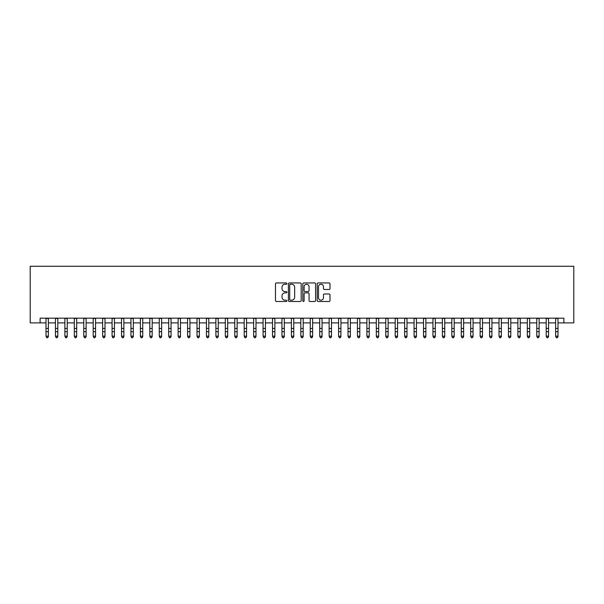 <?xml version="1.0" encoding="UTF-8"?>
<svg xmlns="http://www.w3.org/2000/svg" width="604" height="604" viewBox="0 0 604 604"><rect width="100%" height="100%" fill="white"/><g stroke="black" fill="none" stroke-linecap="round" stroke-linejoin="round"><path stroke-width="0.91" d="M286.9 283.601A0.649 0.649 0 0 0 286.251 282.951L276.413 282.951A0.929 0.929 0 0 0 275.484 283.88L275.484 300.55A0.929 0.929 0 0 0 276.413 301.479L286.251 301.479A0.649 0.649 0 0 0 286.9 300.83A0.649 0.649 0 0 0 286.251 300.18L284.975 300.18A2.967 2.967 0 0 1 282.015 297.221L282.015 295.832A2.967 2.967 0 0 1 284.975 292.864L286.251 292.864A0.649 0.649 0 0 0 286.9 292.215A0.649 0.649 0 0 0 286.251 291.566L284.975 291.566A2.967 2.967 0 0 1 282.015 288.606L282.015 287.217A2.967 2.967 0 0 1 284.975 284.25L286.251 284.25A0.649 0.649 0 0 0 286.9 283.601M329.074 289.482A0.929 0.929 0 0 0 329.995 288.561L329.995 283.88A0.929 0.929 0 0 0 329.074 282.951L318.142 282.951A0.929 0.929 0 0 0 317.213 283.88L317.213 300.55A0.929 0.929 0 0 0 318.142 301.479L329.074 301.479A0.929 0.929 0 0 0 329.995 300.55L329.995 294.903A0.929 0.929 0 0 0 329.074 293.974L324.393 293.974A0.929 0.929 0 0 0 323.465 294.903L323.465 297.704A2.476 2.476 0 0 1 320.988 300.18A2.476 2.476 0 0 1 318.512 297.704L318.512 286.726A2.476 2.476 0 0 1 320.988 284.25A2.476 2.476 0 0 1 323.465 286.726L323.465 288.561A0.929 0.929 0 0 0 324.393 289.482L329.074 289.482M40.113 322.891L40.113 318.172L563.887 318.172L563.887 322.891L573.8 322.891L573.8 266.266L30.2 266.266L30.2 322.891L46.01 322.891M301.192 283.88A0.929 0.929 0 0 0 300.263 282.951L289.331 282.951A0.929 0.929 0 0 0 288.402 283.88L288.402 300.55A0.929 0.929 0 0 0 289.331 301.479L300.263 301.479A0.929 0.929 0 0 0 301.192 300.55L301.192 283.88M303.737 282.951L314.669 282.951A0.929 0.929 0 0 1 315.598 283.88L315.598 300.55A0.929 0.929 0 0 1 314.669 301.479L309.988 301.479A0.929 0.929 0 0 1 309.067 300.55L309.067 293.793A0.929 0.929 0 0 0 308.138 292.864L305.035 292.864A0.929 0.929 0 0 0 304.106 293.793L304.106 300.83A0.649 0.649 0 0 1 303.457 301.479A0.649 0.649 0 0 1 302.808 300.83L302.808 283.88A0.929 0.929 0 0 1 303.737 282.951M48.365 322.891L55.447 322.891M57.803 322.891L64.885 322.891M67.24 322.891L74.322 322.891M76.678 322.891L83.76 322.891M86.115 322.891L93.197 322.891M95.553 322.891L102.635 322.891M104.99 322.891L112.072 322.891M114.428 322.891L121.51 322.891M123.865 322.891L130.947 322.891M133.303 322.891L140.385 322.891M142.74 322.891L149.822 322.891M152.178 322.891L159.26 322.891M161.615 322.891L168.697 322.891M171.053 322.891L178.135 322.891M180.49 322.891L187.572 322.891M189.928 322.891L197.01 322.891M199.365 322.891L206.447 322.891M208.803 322.891L215.885 322.891M218.24 322.891L225.322 322.891M227.678 322.891L234.76 322.891M237.115 322.891L244.197 322.891M246.553 322.891L253.635 322.891M255.99 322.891L263.072 322.891M265.428 322.891L272.51 322.891M274.865 322.891L281.947 322.891M284.303 322.891L291.385 322.891M293.74 322.891L300.822 322.891M303.178 322.891L310.26 322.891M312.615 322.891L319.697 322.891M322.053 322.891L329.135 322.891M331.49 322.891L338.572 322.891M340.928 322.891L348.01 322.891M350.365 322.891L357.447 322.891M359.803 322.891L366.885 322.891M369.24 322.891L376.322 322.891M378.678 322.891L385.76 322.891M388.115 322.891L395.197 322.891M397.553 322.891L404.635 322.891M406.99 322.891L414.072 322.891M416.428 322.891L423.51 322.891M425.865 322.891L432.947 322.891M435.303 322.891L442.385 322.891M444.74 322.891L451.822 322.891M454.178 322.891L461.26 322.891M463.615 322.891L470.697 322.891M473.053 322.891L480.135 322.891M482.49 322.891L489.572 322.891M491.928 322.891L499.01 322.891M501.365 322.891L508.447 322.891M510.803 322.891L517.885 322.891M520.24 322.891L527.322 322.891M529.678 322.891L536.76 322.891M539.115 322.891L546.197 322.891M548.553 322.891L555.635 322.891M557.99 322.891L563.887 322.891M290.35 284.25A0.649 0.649 0 0 0 289.701 284.899L289.701 299.531A0.649 0.649 0 0 0 290.35 300.18L291.694 300.18A2.967 2.967 0 0 0 294.661 297.221L294.661 287.217A2.967 2.967 0 0 0 291.694 284.25L290.35 284.25M309.067 286.772A2.476 2.476 0 0 0 306.583 284.295A2.476 2.476 0 0 0 304.106 286.772L304.106 290.645A0.929 0.929 0 0 0 305.035 291.566L308.138 291.566A0.929 0.929 0 0 0 309.067 290.645L309.067 286.772M48.365 318.172L48.365 336.7L47.663 337.734L46.719 337.734L46.01 336.171L48.365 336.171L47.663 337.53M46.01 318.172L46.01 336.171L46.719 337.53M46.712 337.734L47.656 337.734M57.803 318.172L57.803 336.7L57.101 337.734L56.157 337.734L55.447 336.171L57.803 336.171L57.101 337.53M55.447 318.172L55.447 336.171L56.157 337.53M56.149 337.734L57.093 337.734M67.24 318.172L67.24 336.7L66.538 337.734L65.594 337.734L64.885 336.171L67.24 336.171L66.538 337.53M64.885 318.172L64.885 336.171L65.594 337.53M65.587 337.734L66.531 337.734M76.678 318.172L76.678 336.7L75.976 337.734L75.032 337.734L74.322 336.171L76.678 336.171L75.976 337.53M74.322 318.172L74.322 336.171L75.032 337.53M75.024 337.734L75.968 337.734M86.115 318.172L86.115 336.7L85.413 337.734L84.469 337.734L83.76 336.171L86.115 336.171L85.413 337.53M83.76 318.172L83.76 336.171L84.469 337.53M84.462 337.734L85.406 337.734M95.553 318.172L95.553 336.7L94.851 337.734L93.907 337.734L93.197 336.171L95.553 336.171L94.851 337.53M93.197 318.172L93.197 336.171L93.907 337.53M93.899 337.734L94.843 337.734M104.99 318.172L104.99 336.7L104.288 337.734L103.344 337.734L102.635 336.171L104.99 336.171L104.288 337.53M102.635 318.172L102.635 336.171L103.344 337.53M103.337 337.734L104.281 337.734M114.428 318.172L114.428 336.7L113.726 337.734L112.782 337.734L112.072 336.171L114.428 336.171L113.726 337.53M112.072 318.172L112.072 336.171L112.782 337.53M112.774 337.734L113.718 337.734M123.865 318.172L123.865 336.7L123.163 337.734L122.219 337.734L121.51 336.171L123.865 336.171L123.163 337.53M121.51 318.172L121.51 336.171L122.219 337.53M122.212 337.734L123.156 337.734M133.303 318.172L133.303 336.7L132.601 337.734L131.657 337.734L130.947 336.171L133.303 336.171L132.601 337.53M130.947 318.172L130.947 336.171L131.657 337.53M131.649 337.734L132.593 337.734M142.74 318.172L142.74 336.7L142.038 337.734L141.094 337.734L140.385 336.171L142.74 336.171L142.038 337.53M140.385 318.172L140.385 336.171L141.094 337.53M141.087 337.734L142.031 337.734M152.178 318.172L152.178 336.7L151.476 337.734L150.532 337.734L149.822 336.171L152.178 336.171L151.476 337.53M149.822 318.172L149.822 336.171L150.532 337.53M150.524 337.734L151.468 337.734M161.615 318.172L161.615 336.7L160.913 337.734L159.969 337.734L159.26 336.171L161.615 336.171L160.913 337.53M159.26 318.172L159.26 336.171L159.969 337.53M159.962 337.734L160.906 337.734M171.053 318.172L171.053 336.7L170.351 337.734L169.407 337.734L168.697 336.171L171.053 336.171L170.351 337.53M168.697 318.172L168.697 336.171L169.407 337.53M169.399 337.734L170.343 337.734M180.49 318.172L180.49 336.7L179.788 337.734L178.844 337.734L178.135 336.171L180.49 336.171L179.788 337.53M178.135 318.172L178.135 336.171L178.844 337.53M178.837 337.734L179.781 337.734M189.928 318.172L189.928 336.7L189.226 337.734L188.282 337.734L187.572 336.171L189.928 336.171L189.226 337.53M187.572 318.172L187.572 336.171L188.282 337.53M188.274 337.734L189.218 337.734M199.365 318.172L199.365 336.7L198.663 337.734L197.719 337.734L197.01 336.171L199.365 336.171L198.663 337.53M197.01 318.172L197.01 336.171L197.719 337.53M197.712 337.734L198.656 337.734M208.803 318.172L208.803 336.7L208.101 337.734L207.157 337.734L206.447 336.171L208.803 336.171L208.101 337.53M206.447 318.172L206.447 336.171L207.157 337.53M207.149 337.734L208.093 337.734M218.24 318.172L218.24 336.7L217.538 337.734L216.594 337.734L215.885 336.171L218.24 336.171L217.538 337.53M215.885 318.172L215.885 336.171L216.594 337.53M216.587 337.734L217.531 337.734M227.678 318.172L227.678 336.7L226.976 337.734L226.032 337.734L225.322 336.171L227.678 336.171L226.976 337.53M225.322 318.172L225.322 336.171L226.032 337.53M226.024 337.734L226.968 337.734M237.115 318.172L237.115 336.7L236.413 337.734L235.469 337.734L234.76 336.171L237.115 336.171L236.413 337.53M234.76 318.172L234.76 336.171L235.469 337.53M235.462 337.734L236.406 337.734M246.553 318.172L246.553 336.7L245.851 337.734L244.907 337.734L244.197 336.171L246.553 336.171L245.851 337.53M244.197 318.172L244.197 336.171L244.907 337.53M244.899 337.734L245.843 337.734M255.99 318.172L255.99 336.7L255.288 337.734L254.344 337.734L253.635 336.171L255.99 336.171L255.288 337.53M253.635 318.172L253.635 336.171L254.344 337.53M254.337 337.734L255.281 337.734M265.428 318.172L265.428 336.7L264.726 337.734L263.782 337.734L263.072 336.171L265.428 336.171L264.726 337.53M263.072 318.172L263.072 336.171L263.782 337.53M263.774 337.734L264.718 337.734M274.865 318.172L274.865 336.7L274.163 337.734L273.219 337.734L272.51 336.171L274.865 336.171L274.163 337.53M272.51 318.172L272.51 336.171L273.219 337.53M273.212 337.734L274.156 337.734M284.303 318.172L284.303 336.7L283.601 337.734L282.657 337.734L281.947 336.171L284.303 336.171L283.601 337.53M281.947 318.172L281.947 336.171L282.657 337.53M282.649 337.734L283.593 337.734M293.74 318.172L293.74 336.7L293.038 337.734L292.094 337.734L291.385 336.171L293.74 336.171L293.038 337.53M291.385 318.172L291.385 336.171L292.094 337.53M292.087 337.734L293.031 337.734M303.178 318.172L303.178 336.7L302.476 337.734L301.532 337.734L300.822 336.171L303.178 336.171L302.476 337.53M300.822 318.172L300.822 336.171L301.532 337.53M301.524 337.734L302.468 337.734M312.615 318.172L312.615 336.7L311.913 337.734L310.969 337.734L310.26 336.171L312.615 336.171L311.913 337.53M310.26 318.172L310.26 336.171L310.969 337.53M310.962 337.734L311.906 337.734M322.053 318.172L322.053 336.7L321.351 337.734L320.407 337.734L319.697 336.171L322.053 336.171L321.351 337.53M319.697 318.172L319.697 336.171L320.407 337.53M320.399 337.734L321.343 337.734M331.49 318.172L331.49 336.7L330.788 337.734L329.844 337.734L329.135 336.171L331.49 336.171L330.788 337.53M329.135 318.172L329.135 336.171L329.844 337.53M329.837 337.734L330.781 337.734M340.928 318.172L340.928 336.7L340.226 337.734L339.282 337.734L338.572 336.171L340.928 336.171L340.226 337.53M338.572 318.172L338.572 336.171L339.282 337.53M339.274 337.734L340.218 337.734M350.365 318.172L350.365 336.7L349.663 337.734L348.719 337.734L348.01 336.171L350.365 336.171L349.663 337.53M348.01 318.172L348.01 336.171L348.719 337.53M348.712 337.734L349.656 337.734M359.803 318.172L359.803 336.7L359.101 337.734L358.157 337.734L357.447 336.171L359.803 336.171L359.101 337.53M357.447 318.172L357.447 336.171L358.157 337.53M358.149 337.734L359.093 337.734M369.24 318.172L369.24 336.7L368.538 337.734L367.594 337.734L366.885 336.171L369.24 336.171L368.538 337.53M366.885 318.172L366.885 336.171L367.594 337.53M367.587 337.734L368.531 337.734M378.678 318.172L378.678 336.7L377.976 337.734L377.032 337.734L376.322 336.171L378.678 336.171L377.976 337.53M376.322 318.172L376.322 336.171L377.032 337.53M377.024 337.734L377.968 337.734M388.115 318.172L388.115 336.7L387.413 337.734L386.469 337.734L385.76 336.171L388.115 336.171L387.413 337.53M385.76 318.172L385.76 336.171L386.469 337.53M386.462 337.734L387.406 337.734M397.553 318.172L397.553 336.7L396.851 337.734L395.907 337.734L395.197 336.171L397.553 336.171L396.851 337.53M395.197 318.172L395.197 336.171L395.907 337.53M395.899 337.734L396.843 337.734M406.99 318.172L406.99 336.7L406.288 337.734L405.344 337.734L404.635 336.171L406.99 336.171L406.288 337.53M404.635 318.172L404.635 336.171L405.344 337.53M405.337 337.734L406.281 337.734M416.428 318.172L416.428 336.7L415.726 337.734L414.782 337.734L414.072 336.171L416.428 336.171L415.726 337.53M414.072 318.172L414.072 336.171L414.782 337.53M414.774 337.734L415.718 337.734M425.865 318.172L425.865 336.7L425.163 337.734L424.219 337.734L423.51 336.171L425.865 336.171L425.163 337.53M423.51 318.172L423.51 336.171L424.219 337.53M424.212 337.734L425.156 337.734M435.303 318.172L435.303 336.7L434.601 337.734L433.657 337.734L432.947 336.171L435.303 336.171L434.601 337.53M432.947 318.172L432.947 336.171L433.657 337.53M433.649 337.734L434.593 337.734M444.74 318.172L444.74 336.7L444.038 337.734L443.094 337.734L442.385 336.171L444.74 336.171L444.038 337.53M442.385 318.172L442.385 336.171L443.094 337.53M443.087 337.734L444.031 337.734M454.178 318.172L454.178 336.7L453.476 337.734L452.532 337.734L451.822 336.171L454.178 336.171L453.476 337.53M451.822 318.172L451.822 336.171L452.532 337.53M452.524 337.734L453.468 337.734M463.615 318.172L463.615 336.7L462.913 337.734L461.969 337.734L461.26 336.171L463.615 336.171L462.913 337.53M461.26 318.172L461.26 336.171L461.969 337.53M461.962 337.734L462.906 337.734M473.053 318.172L473.053 336.7L472.351 337.734L471.407 337.734L470.697 336.171L473.053 336.171L472.351 337.53M470.697 318.172L470.697 336.171L471.407 337.53M471.399 337.734L472.343 337.734M482.49 318.172L482.49 336.7L481.788 337.734L480.844 337.734L480.135 336.171L482.49 336.171L481.788 337.53M480.135 318.172L480.135 336.171L480.844 337.53M480.837 337.734L481.781 337.734M491.928 318.172L491.928 336.7L491.226 337.734L490.282 337.734L489.572 336.171L491.928 336.171L491.226 337.53M489.572 318.172L489.572 336.171L490.282 337.53M490.274 337.734L491.218 337.734M501.365 318.172L501.365 336.7L500.663 337.734L499.719 337.734L499.01 336.171L501.365 336.171L500.663 337.53M499.01 318.172L499.01 336.171L499.719 337.53M499.712 337.734L500.656 337.734M510.803 318.172L510.803 336.7L510.101 337.734L509.157 337.734L508.447 336.171L510.803 336.171L510.101 337.53M508.447 318.172L508.447 336.171L509.157 337.53M509.149 337.734L510.093 337.734M520.24 318.172L520.24 336.7L519.538 337.734L518.594 337.734L517.885 336.171L520.24 336.171L519.538 337.53M517.885 318.172L517.885 336.171L518.594 337.53M518.587 337.734L519.531 337.734M529.678 318.172L529.678 336.7L528.976 337.734L528.032 337.734L527.322 336.171L529.678 336.171L528.976 337.53M527.322 318.172L527.322 336.171L528.032 337.53M528.024 337.734L528.968 337.734M539.115 318.172L539.115 336.7L538.413 337.734L537.469 337.734L536.76 336.171L539.115 336.171L538.413 337.53M536.76 318.172L536.76 336.171L537.469 337.53M537.462 337.734L538.406 337.734M548.553 318.172L548.553 336.7L547.851 337.734L546.907 337.734L546.197 336.171L548.553 336.171L547.851 337.53M546.197 318.172L546.197 336.171L546.907 337.53M546.899 337.734L547.843 337.734M557.99 318.172L557.99 336.7L557.288 337.734L556.344 337.734L555.635 336.171L557.99 336.171L557.288 337.53M555.635 318.172L555.635 336.171L556.344 337.53M556.337 337.734L557.281 337.734M48.365 328.44L46.01 328.44M48.365 331.679L46.01 331.679M48.365 318.474L46.01 318.474M57.803 328.44L55.447 328.44M57.803 331.679L55.447 331.679M57.803 318.474L55.447 318.474M67.24 328.44L64.885 328.44M67.24 331.679L64.885 331.679M67.24 318.474L64.885 318.474M76.678 328.44L74.322 328.44M76.678 331.679L74.322 331.679M76.678 318.474L74.322 318.474M86.115 328.44L83.76 328.44M86.115 331.679L83.76 331.679M86.115 318.474L83.76 318.474M95.553 328.44L93.197 328.44M95.553 331.679L93.197 331.679M95.553 318.474L93.197 318.474M104.99 328.44L102.635 328.44M104.99 331.679L102.635 331.679M104.99 318.474L102.635 318.474M114.428 328.44L112.072 328.44M114.428 331.679L112.072 331.679M114.428 318.474L112.072 318.474M123.865 328.44L121.51 328.44M123.865 331.679L121.51 331.679M123.865 318.474L121.51 318.474M133.303 328.44L130.947 328.44M133.303 331.679L130.947 331.679M133.303 318.474L130.947 318.474M142.74 328.44L140.385 328.44M142.74 331.679L140.385 331.679M142.74 318.474L140.385 318.474M152.178 328.44L149.822 328.44M152.178 331.679L149.822 331.679M152.178 318.474L149.822 318.474M161.615 328.44L159.26 328.44M161.615 331.679L159.26 331.679M161.615 318.474L159.26 318.474M171.053 328.44L168.697 328.44M171.053 331.679L168.697 331.679M171.053 318.474L168.697 318.474M180.49 328.44L178.135 328.44M180.49 331.679L178.135 331.679M180.49 318.474L178.135 318.474M189.928 328.44L187.572 328.44M189.928 331.679L187.572 331.679M189.928 318.474L187.572 318.474M199.365 328.44L197.01 328.44M199.365 331.679L197.01 331.679M199.365 318.474L197.01 318.474M208.803 328.44L206.447 328.44M208.803 331.679L206.447 331.679M208.803 318.474L206.447 318.474M218.24 328.44L215.885 328.44M218.24 331.679L215.885 331.679M218.24 318.474L215.885 318.474M227.678 328.44L225.322 328.44M227.678 331.679L225.322 331.679M227.678 318.474L225.322 318.474M237.115 328.44L234.76 328.44M237.115 331.679L234.76 331.679M237.115 318.474L234.76 318.474M246.553 328.44L244.197 328.44M246.553 331.679L244.197 331.679M246.553 318.474L244.197 318.474M255.99 328.44L253.635 328.44M255.99 331.679L253.635 331.679M255.99 318.474L253.635 318.474M265.428 328.44L263.072 328.44M265.428 331.679L263.072 331.679M265.428 318.474L263.072 318.474M274.865 328.44L272.51 328.44M274.865 331.679L272.51 331.679M274.865 318.474L272.51 318.474M284.303 328.44L281.947 328.44M284.303 331.679L281.947 331.679M284.303 318.474L281.947 318.474M293.74 328.44L291.385 328.44M293.74 331.679L291.385 331.679M293.74 318.474L291.385 318.474M303.178 328.44L300.822 328.44M303.178 331.679L300.822 331.679M303.178 318.474L300.822 318.474M312.615 328.44L310.26 328.44M312.615 331.679L310.26 331.679M312.615 318.474L310.26 318.474M322.053 328.44L319.697 328.44M322.053 331.679L319.697 331.679M322.053 318.474L319.697 318.474M331.49 328.44L329.135 328.44M331.49 331.679L329.135 331.679M331.49 318.474L329.135 318.474M340.928 328.44L338.572 328.44M340.928 331.679L338.572 331.679M340.928 318.474L338.572 318.474M350.365 328.44L348.01 328.44M350.365 331.679L348.01 331.679M350.365 318.474L348.01 318.474M359.803 328.44L357.447 328.44M359.803 331.679L357.447 331.679M359.803 318.474L357.447 318.474M369.24 328.44L366.885 328.44M369.24 331.679L366.885 331.679M369.24 318.474L366.885 318.474M378.678 328.44L376.322 328.44M378.678 331.679L376.322 331.679M378.678 318.474L376.322 318.474M388.115 328.44L385.76 328.44M388.115 331.679L385.76 331.679M388.115 318.474L385.76 318.474M397.553 328.44L395.197 328.44M397.553 331.679L395.197 331.679M397.553 318.474L395.197 318.474M406.99 328.44L404.635 328.44M406.99 331.679L404.635 331.679M406.99 318.474L404.635 318.474M416.428 328.44L414.072 328.44M416.428 331.679L414.072 331.679M416.428 318.474L414.072 318.474M425.865 328.44L423.51 328.44M425.865 331.679L423.51 331.679M425.865 318.474L423.51 318.474M435.303 328.44L432.947 328.44M435.303 331.679L432.947 331.679M435.303 318.474L432.947 318.474M444.74 328.44L442.385 328.44M444.74 331.679L442.385 331.679M444.74 318.474L442.385 318.474M454.178 328.44L451.822 328.44M454.178 331.679L451.822 331.679M454.178 318.474L451.822 318.474M463.615 328.44L461.26 328.44M463.615 331.679L461.26 331.679M463.615 318.474L461.26 318.474M473.053 328.44L470.697 328.44M473.053 331.679L470.697 331.679M473.053 318.474L470.697 318.474M482.49 328.44L480.135 328.44M482.49 331.679L480.135 331.679M482.49 318.474L480.135 318.474M491.928 328.44L489.572 328.44M491.928 331.679L489.572 331.679M491.928 318.474L489.572 318.474M501.365 328.44L499.01 328.44M501.365 331.679L499.01 331.679M501.365 318.474L499.01 318.474M510.803 328.44L508.447 328.44M510.803 331.679L508.447 331.679M510.803 318.474L508.447 318.474M520.24 328.44L517.885 328.44M520.24 331.679L517.885 331.679M520.24 318.474L517.885 318.474M529.678 328.44L527.322 328.44M529.678 331.679L527.322 331.679M529.678 318.474L527.322 318.474M539.115 328.44L536.76 328.44M539.115 331.679L536.76 331.679M539.115 318.474L536.76 318.474M548.553 328.44L546.197 328.44M548.553 331.679L546.197 331.679M548.553 318.474L546.197 318.474M557.99 328.44L555.635 328.44M557.99 331.679L555.635 331.679M557.99 318.474L555.635 318.474"/></g></svg>
